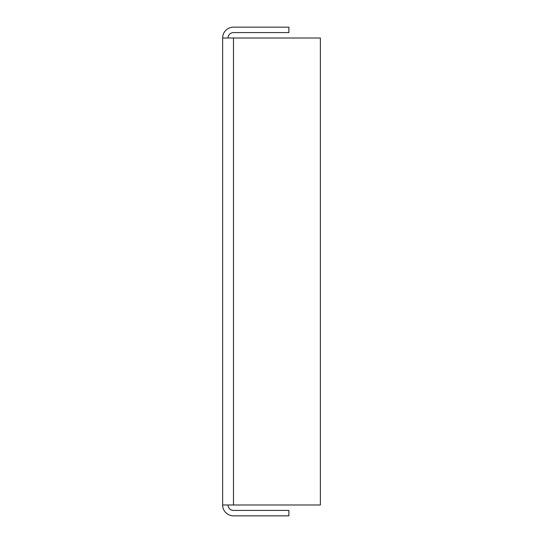 <?xml version="1.0" encoding="UTF-8"?>
<svg xmlns="http://www.w3.org/2000/svg" width="543" height="543" viewBox="0 0 543 543"><rect width="100%" height="100%" fill="white"/><g stroke="black" fill="none" stroke-linecap="round" stroke-linejoin="round"><path stroke-width="0.81" d="M228.06 38.01A5.43 5.43 0 0 1 233.49 32.58L288.876 32.58L288.876 27.15L233.49 27.15A10.86 10.86 0 0 0 222.63 38.01L222.63 504.99A10.86 10.86 0 0 0 233.49 515.85L288.876 515.85L288.876 510.42L233.49 510.42A5.43 5.43 0 0 1 228.06 504.99M222.63 38.01L320.37 38.01L320.37 504.99L222.63 504.99M233.49 504.99L233.49 38.01"/></g></svg>

